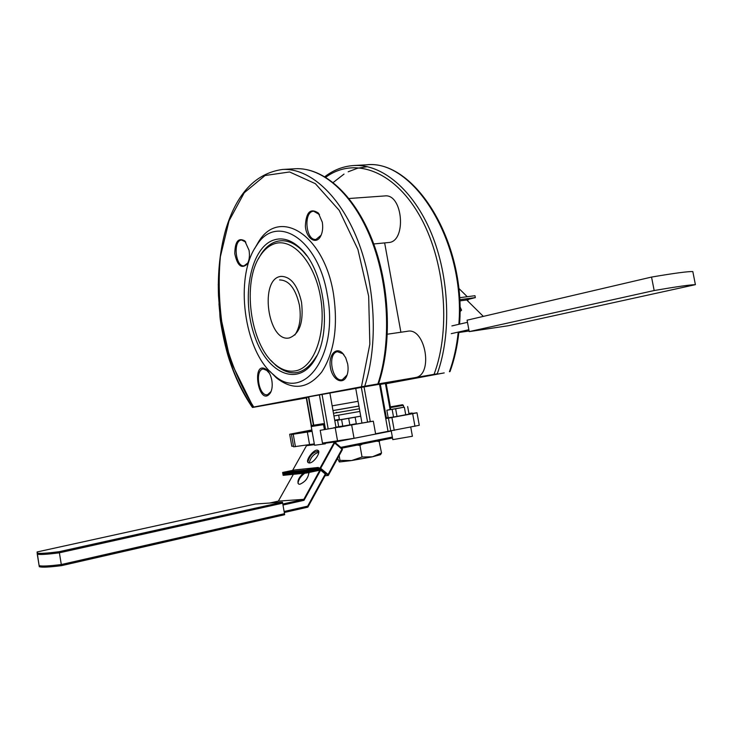 <?xml version="1.0" encoding="UTF-8"?>
<svg xmlns="http://www.w3.org/2000/svg" width="732" height="732" viewBox="0 0 732 732"><rect width="100%" height="100%" fill="white"/><g stroke="black" fill="none" stroke-linecap="round" stroke-linejoin="round"><path stroke-width="1.1" d="M61.488 565.662L284.675 514.706L282.662 503.168L59.384 552.806L61.488 565.662C48.925 567.208 41.523 567.547 39.29 566.678L39.116 565.589M59.384 552.806C46.848 554.426 39.464 554.874 37.259 554.142L39.29 566.678M325.035 475.763L328.275 475.461L342.43 449.558L334.625 442.988L320.342 468.892L318.136 469.121L318.338 467.455L294.822 469.935L282.625 472.451L305.958 470.036L318.338 467.455M318.759 452.102L318.127 451.36C313.241 451.854 309.801 455.405 307.797 462.02M306.479 473.009L283.138 475.343L282.799 473.421L306.132 471.024L306.479 473.009L319.536 470.273L318.136 469.121M306.132 471.024L318.374 468.471M318.759 452.294C313.973 453.684 310.78 457.244 309.169 462.972C310.78 457.244 313.973 453.684 318.759 452.294M328.275 475.461L320.342 468.892M284.291 512.501L307.843 507.157L325.777 474.418L320.634 470.154L304.009 500.331L282.982 505.025M334.451 442.009L320.168 467.904L328.101 474.473L342.256 448.588L334.451 442.009L325.658 443.171L325.292 443.83L325.1 442.759L325.292 443.83L314.54 445.239L311.237 426.555L323.535 424.624L324.404 429.528L323.361 423.663L311.073 425.603L323.361 423.663M326.71 442.549L326.792 443.016L326.71 442.549M321.769 423.956L321.943 424.917M391.254 431.011L371.847 434.826M367.071 435.769L336.235 441.835L335.604 442.979M341.78 448.185L392.517 438.001M308.986 473.265L308.483 472.588M304.851 473.174C300.806 476.102 298.519 479.478 297.979 483.294M392.81 439.63L412.4 436.263L410.753 427.149M397.485 405.647L391.007 406.754L397.485 405.647M391.007 406.754L390.43 407.587L395.783 406.699L403.369 405.318L402.527 404.741L394.484 406.15L402.518 404.741M392.142 409.389L393.523 417.002L388.207 417.798L386.844 410.231L400.862 407.843M390.769 409.435L386.844 410.231M403.716 407.257L393.734 409.023M390.778 409.49L398.739 408.182M393.523 417.002L397.019 416.407L395.646 408.785L403.707 407.184M349.859 424.935L348.679 418.329L334.789 420.653L337.553 420.214L338.715 426.738L337.553 420.214L341.615 419.582L342.796 426.207L341.615 419.582L355.148 417.231L356.338 423.865L355.148 417.231L348.679 418.329L349.859 424.935M334.716 420.25L337.644 419.656L334.716 420.25M360.72 416.197L338.815 419.967L360.72 416.169M334.716 420.287L339.392 419.372L338.953 419.948L338.87 419.463L334.716 420.287M365.579 164.874L354.114 165.505C382.012 163.977 413.278 189.615 431.377 233.288C449.466 276.916 451.662 333.984 437.26 373.796L386.167 383.55M370.282 421.623L320.204 430.325L322.473 443.107L354.041 438.312L375.644 434.058L373.329 421.175L369.486 421.733L370.273 421.559L364.051 386.899L380.301 384.126L386.496 418.466L385.737 418.631L412.665 413.708L416.993 412.766L408.987 413.909M293.623 446.813L314.303 443.894M379.542 384.245L388.033 431.331L419.271 425.292L416.993 412.793M388.033 431.331L375.598 433.783M320.204 430.325L373.329 421.175M339.3 427.122L352.906 424.624L339.309 427.195M367.565 422.025L361.343 387.374L355.752 388.427L361.919 422.867M358.058 401.31L332.154 405.857L335.979 427.342M327.241 294.484C339.282 355.615 303.204 403.396 273.576 374.747C243.884 351.351 234.048 276.806 256.548 245.595C275.946 212.948 318.109 238.303 327.241 294.484M272.899 240.316C249.768 249.09 241.167 298.949 254.791 336.555C267.784 374.811 299.9 388.225 316.032 357.509C331.916 329.922 324.23 271.599 301.822 249.722C292.141 239.959 282.497 236.82 272.899 240.316M311.942 430.517L291.464 434.506L312.079 431.322M388.143 417.46L386.377 417.798M391.501 417.313L388.189 417.725M309.801 431.404L311.988 430.791M312.033 431.02L301.191 432.804L309.755 431.175M380.347 384.392L386.139 383.412L390.495 407.495M348.999 198.509L384.776 195.938C402.966 193.33 406.836 241.88 388.546 242.53L388.335 242.548M384.648 242.914L400.898 332.237M387.374 334.204L407.23 331.322C425.274 326.747 433.82 374.912 415.392 377.566L437.26 373.796M409.398 378.975L353.931 388.463L378.545 383.833L361.452 386.771L253.757 407.019L306.25 397.696M374.445 384.657L409.344 378.7M361.343 387.374L364.051 386.899M308.428 396.909L329.876 393.029L332.154 405.857M355.752 388.427L329.876 393.029M307.385 432.219L309.599 444.809M295.902 370.776C288.737 372.213 281.692 370.008 274.784 364.161C249.969 344.315 241.716 281.783 260.446 255.422C264.17 249.841 268.543 246.062 273.567 244.104C291.473 236.747 314.202 260.912 320.415 296.533C326.911 332.081 314.623 367.18 295.902 370.776M301.52 302.197C303.753 322.117 299.672 334.03 289.296 337.937C267.546 342.887 258.991 277.995 281.18 276.385C290.824 276.577 297.604 285.178 301.52 302.197M394.246 430.398L391.94 417.643M258.332 258.954L261.324 253.739C265.158 247.983 269.66 244.095 274.839 242.063C284.181 238.687 293.559 241.752 302.966 251.241L306.827 255.797M316.032 357.509L316.746 355.798C305.299 374.537 291.739 377.803 276.074 365.597L270.968 360.464M347.682 363.978C348.478 368.809 348.084 372.991 346.492 376.504C342.43 385.361 332.328 379.551 330.434 367.565C328.201 355.651 335.677 346.355 342.42 353.034L345.696 357.71L347.682 363.978M249.054 250.298C249.923 256.044 249.273 260.702 247.105 264.261C241.441 269.092 237.333 265.597 234.798 253.766C234.945 241.642 238.266 237.351 244.781 240.892L249.054 250.298M254.434 248.999L258.506 241.917C278.947 207.403 323.7 233.865 333.389 293.294C338.276 326.124 334.378 352.385 321.696 372.057C308.062 388.866 292.974 390.806 276.431 377.877L269.623 371.042M322.3 222.189C323.205 227.954 322.538 232.831 320.314 236.811C315.547 244.973 306.223 238.156 305.363 226.188C306.049 212.225 310.359 207.824 318.301 212.994L322.3 222.189M271.828 380.375C272.624 385.371 272.176 389.497 270.492 392.745C258.927 409.252 250.317 358.634 266.53 369.559C269.129 371.893 270.895 375.498 271.828 380.375M347.114 374.958L342.356 379.725C332.035 382.525 326.948 353.053 337.498 351.699L343.015 353.766L343.894 354.7M321.156 235.173L316.05 239.419C305.702 241.112 303.167 211.457 313.653 211.219L319.463 214.549M247.846 262.953L244.149 265.817C235.466 267.409 232.749 240.297 241.578 240.005L245.833 242.118M271.087 391.492L267.592 394.667C258.936 397.064 254.343 370.063 263.209 368.965L267.793 370.84M359.87 411.448L333.948 415.95M336.052 412.491L336.976 412.326M359.394 408.767L333.472 413.287L359.394 408.767M358.909 406.086L332.996 410.615M358.9 406.04L332.987 410.551L358.9 406.04M371.874 456.914L351.635 460.547L362.038 457.006L372.469 456.795L381.528 452.971L380.53 454.691L372.469 456.795M350.967 460.648L339.593 461.956L339.977 460.401L351.635 460.547M337.644 458.324L339.282 461.919M379.002 440.71L381.528 452.971M379.46 441.488L376.724 441.167M362.45 444.031L359.97 445.404L362.038 457.006M359.97 445.404L357.271 445.074M339.126 455.606L339.977 460.401M61.305 564.537L284.501 513.69L282.488 502.161L59.201 551.681L61.305 564.537C48.742 566.083 41.349 566.44 39.116 565.58L37.094 551.955L255.294 504.019L282.488 502.161M59.201 551.681C46.665 553.301 39.29 553.758 37.076 553.044M292.608 470.392L306.488 445.697L314.44 444.644M320.168 467.904L317.963 468.132M309.627 462.953C314.083 462.77 321.339 451.818 317.963 450.39C314.486 448.021 304.494 460.986 308.437 462.77L309.627 462.953M318.548 469.459L306.305 472.012L305.958 470.036M306.305 472.012L282.964 474.382L282.625 472.451M314.54 445.239L311.073 425.603M284.117 511.494L307.66 506.151L325.283 474.007M293.367 474.318L278.343 501.118L269.651 503.04M309.965 444.745L309.663 445.276M335.796 441.35L335.119 442.576M320.46 469.175L303.835 499.334L282.808 504.019M340.81 447.371L392.343 437.059M278.343 501.118L303.835 499.334M303.103 473.348C298.427 478.088 296.945 481.665 298.665 484.09L299.772 484.273C305.262 481.912 308.3 477.987 308.886 472.506M306.598 479.076L305.29 480.686M695.4 284.666L508.273 325.74L469.212 331.614L467.089 320.186L651.544 277.071L654.17 290.531C676.633 286.679 690.377 284.73 695.4 284.666L692.82 271.554C687.76 271.407 673.998 273.246 651.544 277.071M469.212 331.614L654.17 290.531M458.662 288.234L467.263 296.707M483.33 316.389L466.714 299.974L465.259 300.166L475.333 297.613L474.977 295.701L459.495 297.723M465.259 300.166L459.678 300.907M467.693 300.943L468.324 299.388M475.333 297.613L459.614 299.69M468.855 329.711L451.269 333.655M458.836 332.52L469.093 330.983M451.882 325.923L467.483 322.318M459.943 311.695L461.544 310.203L459.879 306.415M397.019 416.407L409.032 414.129L407.66 406.562M405.748 414.861L404.366 407.239M390.312 409.627L395.646 408.785M380.32 384.227L444.214 372.908L386.194 383.724M291.803 446.255L293.505 446.136M333.682 427.772L356.31 423.709M342.768 426.042L335.997 427.122M269.504 373.402L265.753 369.34M311.841 429.949L289.698 434.241L311.978 430.745M386.405 417.963L388.18 417.67M408.959 413.736L412.18 413.013L408.904 413.452M307.605 431.203L311.896 430.242M311.933 430.453L299.196 432.575L307.568 430.983M355.807 388.418L324.02 394.036M306.287 397.924L252.467 407.477L308.437 396.964M311.173 425.585L306.223 397.54L308.456 397.11M279.569 279.944C288.984 280.127 295.6 288.536 299.425 305.189C301.31 317.715 299.781 327.671 294.831 335.046M459.55 324.157C466.202 242.082 414.404 158.917 366.128 164.846C413.196 158.624 465.579 241.816 458.863 324.313M458.232 332.099C456.731 346.483 453.794 359.696 449.421 371.719M354.041 438.312L351.717 425.274M337.58 441.112L335.274 428.11M295.417 446.694L293.239 434.296M390.11 409.554L385.407 383.531M333.197 182.497L344.022 174.088M348.194 171.782L357.555 168.232L367.363 166.667M325.767 177.263C353.373 156.858 392.764 169.577 418.786 214.165C444.891 258.524 451.415 328.366 434.03 374.381M319.381 394.85L325.493 429.318M414.962 426.317L412.665 413.708M376.925 384.144L415.145 377.62M313.744 425.146L308.739 396.845M328.156 428.824L322.043 394.374M388.436 418.164L390.732 430.873M377.886 383.934C391.565 343.043 388.976 284.089 371.033 238.971C353.08 193.788 322.519 167.253 295.527 168.735L294.996 168.763M361.452 386.771L369.843 344.159L368.663 296.222L357.93 249.502L339.236 210.377L315.364 183.677L289.598 171.965L265.048 175.515L244.268 192.726L229.025 220.881L220.378 256.694C217.999 283.211 219.261 310.094 224.175 337.324C231.083 363.74 240.947 386.972 253.757 407.019M364.746 386.176C378.261 345.047 375.589 285.681 357.683 240.224C339.767 194.703 309.371 167.967 282.598 169.449C255.651 173.21 236.665 193.349 225.657 229.875C220.039 250.152 217.651 272.084 218.484 295.673L219.875 313.104L230.424 360.913L253.299 407.111M311.484 425.53L306.525 397.476M218.969 303.771C222.052 344.571 233.371 379.112 252.906 407.385M391.217 430.809L392.819 439.667M390.43 407.587L390.787 409.536M291.464 434.506L293.633 446.849M388.546 242.53L373.732 243.966M308.419 396.909L313.424 425.191M354.114 165.505C343.464 166.146 333.7 169.879 324.834 176.696M282.598 169.449L295.527 168.735C323.489 167.326 354.059 194.291 371.966 239.309C389.845 284.364 392.343 343.034 378.545 383.824M415.392 377.566L377.373 384.062M274.784 364.161L276.074 365.597M260.446 255.422L261.324 253.739M302.966 251.241L301.822 249.722M273.576 374.747L276.431 377.877M256.548 245.595L258.506 241.917M338.642 415.163L339.483 419.866M343.015 353.766L342.42 353.034M346.812 375.653L346.492 376.504M318.832 213.762L318.301 212.994M320.708 235.978L320.314 236.811M245.376 241.633L244.781 240.892M247.544 263.428L247.105 264.261M267.18 370.273L266.53 369.559M270.877 391.895L270.492 392.745M458.9 331.944C457.381 346.346 454.407 359.577 449.988 371.636M403.369 405.327L403.725 407.294M289.698 434.241L291.812 446.291M218.255 284.391L219.993 317.157C220.68 323.883 224.029 342.375 228.238 356.429C234.313 375.909 242.383 392.928 252.467 407.477"/></g></svg>
